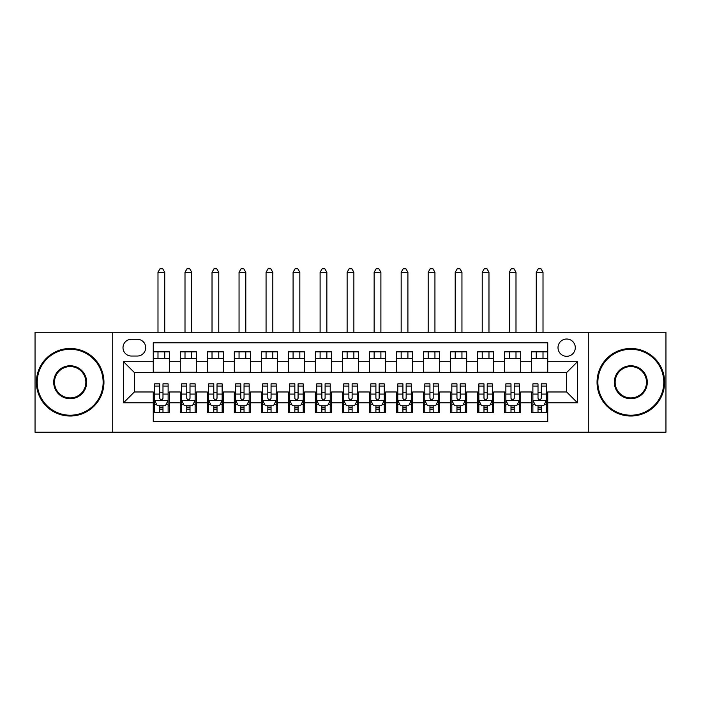 <?xml version="1.0" encoding="UTF-8"?>
<svg xmlns="http://www.w3.org/2000/svg" width="701" height="701" viewBox="0 0 701 701"><rect width="100%" height="100%" fill="white"/><g stroke="black" fill="none" stroke-linecap="round" stroke-linejoin="round"><path stroke-width="1.05" d="M566.653 339.021A8.649 8.649 0 0 0 558.005 347.661A8.649 8.649 0 0 0 566.653 356.31A8.649 8.649 0 0 0 575.302 347.661A8.649 8.649 0 0 0 566.653 339.021M588.27 432.237L665.95 432.237L665.95 332.265L588.27 332.265L588.27 432.237L112.73 432.237L112.73 332.265L35.05 332.265L35.05 432.237L112.73 432.237M547.744 351.849L531.533 351.849L531.533 361.716L520.72 361.716L520.72 372.52L531.533 372.52L531.533 361.716M520.72 361.716L520.72 351.849L504.51 351.849L504.51 361.716L493.706 361.716L493.706 372.52L504.51 372.52L504.51 361.716M493.706 361.716L493.706 351.849L477.495 351.849L477.495 361.716L466.682 361.716L466.682 372.52L477.495 372.52L477.495 361.716M466.682 361.716L466.682 351.849L450.471 351.849L450.471 361.716L439.667 361.716L439.667 372.52L450.471 372.52L450.471 361.716M439.667 361.716L439.667 351.849L423.448 351.849L423.448 361.716L412.644 361.716L412.644 372.52L423.448 372.52L423.448 361.716M412.644 361.716L412.644 351.849L396.433 351.849L396.433 361.716L385.629 361.716L385.629 372.52L396.433 372.52L396.433 361.716M385.629 361.716L385.629 351.849L369.409 351.849L369.409 361.716L358.605 361.716L358.605 372.52L369.409 372.52L369.409 361.716M358.605 361.716L358.605 351.849L342.395 351.849L342.395 361.716L331.591 361.716L331.591 372.52L342.395 372.52L342.395 361.716M331.591 361.716L331.591 351.849L315.371 351.849L315.371 361.716L304.567 361.716L304.567 372.52L315.371 372.52L315.371 361.716M304.567 361.716L304.567 351.849L288.356 351.849L288.356 361.716L277.552 361.716L277.552 372.52L288.356 372.52L288.356 361.716M277.552 361.716L277.552 351.849L261.333 351.849L261.333 361.716L250.529 361.716L250.529 372.52L261.333 372.52L261.333 361.716M250.529 361.716L250.529 351.849L234.318 351.849L234.318 361.716L223.505 361.716L223.505 372.52L234.318 372.52L234.318 361.716M223.505 361.716L223.505 351.849L207.294 351.849L207.294 361.716L196.49 361.716L196.49 372.52L207.294 372.52L207.294 361.716M196.49 361.716L196.49 351.849L180.28 351.849L180.28 372.52L169.467 372.52L169.467 351.849L153.256 351.849M153.256 412.644L169.467 412.644L169.467 391.973L180.28 391.973L180.28 412.644L196.49 412.644L196.49 391.973L207.294 391.973L207.294 402.786L196.49 402.786M207.294 402.786L207.294 412.644L223.505 412.644L223.505 391.973L234.318 391.973L234.318 402.786L223.505 402.786M234.318 402.786L234.318 412.644L250.529 412.644L250.529 391.973L261.333 391.973L261.333 402.786L250.529 402.786M261.333 402.786L261.333 412.644L277.552 412.644L277.552 391.973L288.356 391.973L288.356 402.786L277.552 402.786M288.356 402.786L288.356 412.644L304.567 412.644L304.567 391.973L315.371 391.973L315.371 402.786L304.567 402.786M315.371 402.786L315.371 412.644L331.591 412.644L331.591 391.973L342.395 391.973L342.395 402.786L331.591 402.786M342.395 402.786L342.395 412.644L358.605 412.644L358.605 391.973L369.409 391.973L369.409 402.786L358.605 402.786M369.409 402.786L369.409 412.644L385.629 412.644L385.629 391.973L396.433 391.973L396.433 402.786L385.629 402.786M396.433 402.786L396.433 412.644L412.644 412.644L412.644 391.973L423.448 391.973L423.448 402.786L412.644 402.786M423.448 402.786L423.448 412.644L439.667 412.644L439.667 391.973L450.471 391.973L450.471 402.786L439.667 402.786M450.471 402.786L450.471 412.644L466.682 412.644L466.682 391.973L477.495 391.973L477.495 402.786L466.682 402.786M477.495 402.786L477.495 412.644L493.706 412.644L493.706 391.973L504.51 391.973L504.51 402.786L493.706 402.786M504.51 402.786L504.51 412.644L520.72 412.644L520.72 391.973L531.533 391.973L531.533 402.786L520.72 402.786M131.376 356.038L137.317 356.038A8.377 8.377 0 0 0 145.694 347.661A8.377 8.377 0 0 0 137.317 339.284L131.376 339.284A8.377 8.377 0 0 0 122.999 347.661A8.377 8.377 0 0 0 131.376 356.038M588.27 332.265L112.73 332.265M547.744 361.716L547.744 342.798L153.256 342.798L153.256 372.52L134.347 372.52L134.347 391.973L153.256 391.973L153.256 421.695L547.744 421.695L547.744 391.973L566.653 391.973L566.653 372.52L547.744 372.52L547.744 361.716L577.458 361.716L577.458 402.786L547.744 402.786M153.256 402.786L123.542 402.786L123.542 361.716L153.256 361.716M531.533 402.786L531.533 412.644L547.744 412.644M153.256 358.605L169.467 358.605M153.256 372.249L169.467 372.249M153.256 392.245L154.614 392.245M159.74 392.245L162.982 392.245M168.117 392.245L169.467 392.245M153.256 405.888L154.614 405.888M159.74 405.888L162.982 405.888M168.117 405.888L169.467 405.888M180.28 372.249L196.49 372.249M180.28 358.605L196.49 358.605M180.28 392.245L181.629 392.245M186.764 392.245L190.006 392.245M195.141 392.245L196.49 392.245M180.28 405.888L181.629 405.888M186.764 405.888L190.006 405.888M195.141 405.888L196.49 405.888M207.294 392.245L208.653 392.245M213.779 392.245L217.021 392.245M222.156 392.245L223.505 392.245M207.294 405.888L208.653 405.888M213.779 405.888L217.021 405.888M222.156 405.888L223.505 405.888M207.294 358.605L223.505 358.605M207.294 372.249L223.505 372.249M234.318 392.245L235.667 392.245M240.802 392.245L244.044 392.245M249.179 392.245L250.529 392.245M234.318 405.888L235.667 405.888M240.802 405.888L244.044 405.888M249.179 405.888L250.529 405.888M234.318 358.605L250.529 358.605M234.318 372.249L250.529 372.249M261.333 392.245L262.691 392.245M267.817 392.245L271.059 392.245M276.194 392.245L277.552 392.245M261.333 405.888L262.691 405.888M267.817 405.888L271.059 405.888M276.194 405.888L277.552 405.888M261.333 358.605L277.552 358.605M261.333 372.249L277.552 372.249M288.356 392.245L289.706 392.245M294.841 392.245L298.083 392.245M303.218 392.245L304.567 392.245M288.356 405.888L289.706 405.888M294.841 405.888L298.083 405.888M303.218 405.888L304.567 405.888M288.356 358.605L304.567 358.605M288.356 372.249L304.567 372.249M315.371 392.245L316.729 392.245M321.855 392.245L325.098 392.245M330.232 392.245L331.591 392.245M315.371 405.888L316.729 405.888M321.855 405.888L325.098 405.888M330.232 405.888L331.591 405.888M315.371 358.605L331.591 358.605M315.371 372.249L331.591 372.249M342.395 392.245L343.744 392.245M348.879 392.245L352.121 392.245M357.256 392.245L358.605 392.245M342.395 405.888L343.744 405.888M348.879 405.888L352.121 405.888M357.256 405.888L358.605 405.888M342.395 358.605L358.605 358.605M342.395 372.249L358.605 372.249M369.409 392.245L370.768 392.245M375.902 392.245L379.145 392.245M384.271 392.245L385.629 392.245M369.409 405.888L370.768 405.888M375.902 405.888L379.145 405.888M384.271 405.888L385.629 405.888M369.409 358.605L385.629 358.605M369.409 372.249L385.629 372.249M396.433 392.245L397.782 392.245M402.917 392.245L406.159 392.245M411.294 392.245L412.644 392.245M396.433 405.888L397.782 405.888M402.917 405.888L406.159 405.888M411.294 405.888L412.644 405.888M396.433 358.605L412.644 358.605M396.433 372.249L412.644 372.249M423.448 392.245L424.806 392.245M429.941 392.245L433.183 392.245M438.309 392.245L439.667 392.245M423.448 405.888L424.806 405.888M429.941 405.888L433.183 405.888M438.309 405.888L439.667 405.888M423.448 358.605L439.667 358.605M423.448 372.249L439.667 372.249M450.471 392.245L451.821 392.245M456.956 392.245L460.198 392.245M465.333 392.245L466.682 392.245M450.471 405.888L451.821 405.888M456.956 405.888L460.198 405.888M465.333 405.888L466.682 405.888M450.471 358.605L466.682 358.605M450.471 372.249L466.682 372.249M477.495 392.245L478.844 392.245M483.979 392.245L487.221 392.245M492.347 392.245L493.706 392.245M477.495 405.888L478.844 405.888M483.979 405.888L487.221 405.888M492.347 405.888L493.706 405.888M477.495 358.605L493.706 358.605M477.495 372.249L493.706 372.249M504.51 392.245L505.859 392.245M510.994 392.245L514.236 392.245M519.371 392.245L520.72 392.245M504.51 405.888L505.859 405.888M510.994 405.888L514.236 405.888M519.371 405.888L520.72 405.888M504.51 358.605L520.72 358.605M504.51 372.249L520.72 372.249M531.533 392.245L532.883 392.245M538.017 392.245L541.26 392.245M546.386 392.245L547.744 392.245M531.533 405.888L532.883 405.888M538.017 405.888L541.26 405.888M546.386 405.888L547.744 405.888M531.533 358.605L547.744 358.605M531.533 372.249L547.744 372.249M134.347 372.52L123.542 361.716M134.347 391.973L123.542 402.786M577.458 361.716L566.653 372.52M577.458 402.786L566.653 391.973M159.74 409.13L162.982 409.13M154.614 386.067L159.74 386.067L159.74 383.868L154.614 383.868L154.614 400.35L157.313 405.756L165.418 405.756L168.117 400.35L168.117 383.868L162.982 383.868L162.982 386.067L168.117 386.067M168.117 400.35L168.117 412.644M154.614 400.35L154.614 412.644M162.982 405.756L162.982 412.644M159.74 412.644L159.74 405.756M159.74 386.067L159.74 398.326C160.827 400.402 161.905 400.402 162.982 398.326L162.982 386.067M164.744 358.605L164.744 351.849M164.744 332.265L164.744 272.277L157.988 272.277L157.988 332.265M157.988 358.605L157.988 351.849M157.988 272.277L160.012 268.763L162.72 268.763L164.744 272.277M70.179 349.282A32.965 32.965 0 0 0 37.214 382.247A32.965 32.965 0 0 0 70.179 415.211A32.965 32.965 0 0 0 103.135 382.247A32.965 32.965 0 0 0 70.179 349.282M70.179 416.026A33.771 33.771 0 0 1 36.399 382.247A33.771 33.771 0 0 1 70.179 348.476A33.771 33.771 0 0 1 103.95 382.247A33.771 33.771 0 0 1 70.179 416.026M70.179 365.764A16.482 16.482 0 0 1 86.661 382.247A16.482 16.482 0 0 1 70.179 398.729A16.482 16.482 0 0 1 53.697 382.247A16.482 16.482 0 0 1 70.179 365.764M70.179 397.923A15.667 15.667 0 0 0 85.846 382.247A15.667 15.667 0 0 0 70.179 366.579A15.667 15.667 0 0 0 54.503 382.247A15.667 15.667 0 0 0 70.179 397.923M630.821 349.282A32.965 32.965 0 0 0 597.865 382.247A32.965 32.965 0 0 0 630.821 415.211A32.965 32.965 0 0 0 663.786 382.247A32.965 32.965 0 0 0 630.821 349.282M630.821 416.026A33.771 33.771 0 0 1 597.05 382.247A33.771 33.771 0 0 1 630.821 348.476A33.771 33.771 0 0 1 664.601 382.247A33.771 33.771 0 0 1 630.821 416.026M630.821 365.764A16.482 16.482 0 0 1 647.303 382.247A16.482 16.482 0 0 1 630.821 398.729A16.482 16.482 0 0 1 614.339 382.247A16.482 16.482 0 0 1 630.821 365.764M630.821 397.923A15.667 15.667 0 0 0 646.497 382.247A15.667 15.667 0 0 0 630.821 366.579A15.667 15.667 0 0 0 615.154 382.247A15.667 15.667 0 0 0 630.821 397.923M186.764 409.13L190.006 409.13M181.629 386.067L186.764 386.067L186.764 383.868L181.629 383.868L181.629 400.35L184.328 405.756L192.433 405.756L195.141 400.35L195.141 383.868L190.006 383.868L190.006 386.067L195.141 386.067M195.141 400.35L195.141 412.644M181.629 400.35L181.629 412.644M190.006 405.756L190.006 412.644M186.764 412.644L186.764 405.756M186.764 386.067L186.764 398.326C187.842 400.402 188.919 400.402 190.006 398.326L190.006 386.067M191.759 358.605L191.759 351.849M191.759 332.265L191.759 272.277L185.003 272.277L185.003 332.265M185.003 358.605L185.003 351.849M185.003 272.277L187.036 268.763L189.734 268.763L191.759 272.277M213.779 409.13L217.021 409.13M208.653 386.067L213.779 386.067L213.779 383.868L208.653 383.868L208.653 400.35L211.351 405.756L219.457 405.756L222.156 400.35L222.156 383.868L217.021 383.868L217.021 386.067L222.156 386.067M222.156 400.35L222.156 412.644M208.653 400.35L208.653 412.644M217.021 405.756L217.021 412.644M213.779 412.644L213.779 405.756M213.779 386.067L213.779 398.326C214.865 400.402 215.943 400.402 217.021 398.326L217.021 386.067M218.782 358.605L218.782 351.849M218.782 332.265L218.782 272.277L212.026 272.277L212.026 332.265M212.026 358.605L212.026 351.849M212.026 272.277L214.05 268.763L216.758 268.763L218.782 272.277M240.802 409.13L244.044 409.13M235.667 386.067L240.802 386.067L240.802 383.868L235.667 383.868L235.667 400.35L238.366 405.756L246.472 405.756L249.179 400.35L249.179 383.868L244.044 383.868L244.044 386.067L249.179 386.067M249.179 400.35L249.179 412.644M235.667 400.35L235.667 412.644M244.044 405.756L244.044 412.644M240.802 412.644L240.802 405.756M240.802 386.067L240.802 398.326C241.88 400.402 242.958 400.402 244.044 398.326L244.044 386.067M245.797 358.605L245.797 351.849M245.797 332.265L245.797 272.277L239.05 272.277L239.05 332.265M239.05 358.605L239.05 351.849M239.05 272.277L241.074 268.763L243.773 268.763L245.797 272.277M267.817 409.13L271.059 409.13M262.691 386.067L267.817 386.067L267.817 383.868L262.691 383.868L262.691 400.35L265.39 405.756L273.495 405.756L276.194 400.35L276.194 383.868L271.059 383.868L271.059 386.067L276.194 386.067M276.194 400.35L276.194 412.644M262.691 400.35L262.691 412.644M271.059 405.756L271.059 412.644M267.817 412.644L267.817 405.756M267.817 386.067L267.817 398.326C268.904 400.402 269.981 400.402 271.059 398.326L271.059 386.067M272.82 358.605L272.82 351.849M272.82 332.265L272.82 272.277L266.065 272.277L266.065 332.265M266.065 358.605L266.065 351.849M266.065 272.277L268.089 268.763L270.796 268.763L272.82 272.277M294.841 409.13L298.083 409.13M289.706 386.067L294.841 386.067L294.841 383.868L289.706 383.868L289.706 400.35L292.405 405.756L300.519 405.756L303.218 400.35L303.218 383.868L298.083 383.868L298.083 386.067L303.218 386.067M303.218 400.35L303.218 412.644M289.706 400.35L289.706 412.644M298.083 405.756L298.083 412.644M294.841 412.644L294.841 405.756M294.841 386.067L294.841 398.326C295.918 400.402 296.996 400.402 298.083 398.326L298.083 386.067M299.835 358.605L299.835 351.849M299.835 332.265L299.835 272.277L293.088 272.277L293.088 332.265M293.088 358.605L293.088 351.849M293.088 272.277L295.112 268.763L297.811 268.763L299.835 272.277M321.855 409.13L325.098 409.13M316.729 386.067L321.855 386.067L321.855 383.868L316.729 383.868L316.729 400.35L319.428 405.756L327.533 405.756L330.232 400.35L330.232 383.868L325.098 383.868L325.098 386.067L330.232 386.067M330.232 400.35L330.232 412.644M316.729 400.35L316.729 412.644M325.098 405.756L325.098 412.644M321.855 412.644L321.855 405.756M321.855 386.067L321.855 398.326C322.942 400.402 324.02 400.402 325.098 398.326L325.098 386.067M326.859 358.605L326.859 351.849M326.859 332.265L326.859 272.277L320.103 272.277L320.103 332.265M320.103 358.605L320.103 351.849M320.103 272.277L322.127 268.763L324.835 268.763L326.859 272.277M348.879 409.13L352.121 409.13M343.744 386.067L348.879 386.067L348.879 383.868L343.744 383.868L343.744 400.35L346.443 405.756L354.557 405.756L357.256 400.35L357.256 383.868L352.121 383.868L352.121 386.067L357.256 386.067M357.256 400.35L357.256 412.644M343.744 400.35L343.744 412.644M352.121 405.756L352.121 412.644M348.879 412.644L348.879 405.756M348.879 386.067L348.879 398.326C349.957 400.402 351.043 400.402 352.121 398.326L352.121 386.067M353.874 358.605L353.874 351.849M353.874 332.265L353.874 272.277L347.126 272.277L347.126 332.265M347.126 358.605L347.126 351.849M347.126 272.277L349.151 268.763L351.849 268.763L353.874 272.277M375.902 409.13L379.145 409.13M370.768 386.067L375.902 386.067L375.902 383.868L370.768 383.868L370.768 400.35L373.467 405.756L381.572 405.756L384.271 400.35L384.271 383.868L379.145 383.868L379.145 386.067L384.271 386.067M384.271 400.35L384.271 412.644M370.768 400.35L370.768 412.644M379.145 405.756L379.145 412.644M375.902 412.644L375.902 405.756M375.902 386.067L375.902 398.326C376.98 400.402 378.058 400.402 379.145 398.326L379.145 386.067M380.897 358.605L380.897 351.849M380.897 332.265L380.897 272.277L374.141 272.277L374.141 332.265M374.141 358.605L374.141 351.849M374.141 272.277L376.165 268.763L378.873 268.763L380.897 272.277M402.917 409.13L406.159 409.13M397.782 386.067L402.917 386.067L402.917 383.868L397.782 383.868L397.782 400.35L400.481 405.756L408.595 405.756L411.294 400.35L411.294 383.868L406.159 383.868L406.159 386.067L411.294 386.067M411.294 400.35L411.294 412.644M397.782 400.35L397.782 412.644M406.159 405.756L406.159 412.644M402.917 412.644L402.917 405.756M402.917 386.067L402.917 398.326C403.995 400.402 405.082 400.402 406.159 398.326L406.159 386.067M407.912 358.605L407.912 351.849M407.912 332.265L407.912 272.277L401.165 272.277L401.165 332.265M401.165 358.605L401.165 351.849M401.165 272.277L403.189 268.763L405.888 268.763L407.912 272.277M429.941 409.13L433.183 409.13M424.806 386.067L429.941 386.067L429.941 383.868L424.806 383.868L424.806 400.35L427.505 405.756L435.61 405.756L438.309 400.35L438.309 383.868L433.183 383.868L433.183 386.067L438.309 386.067M438.309 400.35L438.309 412.644M424.806 400.35L424.806 412.644M433.183 405.756L433.183 412.644M429.941 412.644L429.941 405.756M429.941 386.067L429.941 398.326C431.019 400.402 432.096 400.402 433.183 398.326L433.183 386.067M434.935 358.605L434.935 351.849M434.935 332.265L434.935 272.277L428.18 272.277L428.18 332.265M428.18 358.605L428.18 351.849M428.18 272.277L430.204 268.763L432.911 268.763L434.935 272.277M456.956 409.13L460.198 409.13M451.821 386.067L456.956 386.067L456.956 383.868L451.821 383.868L451.821 400.35L454.528 405.756L462.634 405.756L465.333 400.35L465.333 383.868L460.198 383.868L460.198 386.067L465.333 386.067M465.333 400.35L465.333 412.644M451.821 400.35L451.821 412.644M460.198 405.756L460.198 412.644M456.956 412.644L456.956 405.756M456.956 386.067L456.956 398.326C458.033 400.402 459.12 400.402 460.198 398.326L460.198 386.067M461.95 358.605L461.95 351.849M461.95 332.265L461.95 272.277L455.203 272.277L455.203 332.265M455.203 358.605L455.203 351.849M455.203 272.277L457.227 268.763L459.926 268.763L461.95 272.277M483.979 409.13L487.221 409.13M478.844 386.067L483.979 386.067L483.979 383.868L478.844 383.868L478.844 400.35L481.543 405.756L489.648 405.756L492.347 400.35L492.347 383.868L487.221 383.868L487.221 386.067L492.347 386.067M492.347 400.35L492.347 412.644M478.844 400.35L478.844 412.644M487.221 405.756L487.221 412.644M483.979 412.644L483.979 405.756M483.979 386.067L483.979 398.326C485.057 400.402 486.135 400.402 487.221 398.326L487.221 386.067M488.974 358.605L488.974 351.849M488.974 332.265L488.974 272.277L482.218 272.277L482.218 332.265M482.218 358.605L482.218 351.849M482.218 272.277L484.242 268.763L486.95 268.763L488.974 272.277M510.994 409.13L514.236 409.13M505.859 386.067L510.994 386.067L510.994 383.868L505.859 383.868L505.859 400.35L508.567 405.756L516.672 405.756L519.371 400.35L519.371 383.868L514.236 383.868L514.236 386.067L519.371 386.067M519.371 400.35L519.371 412.644M505.859 400.35L505.859 412.644M514.236 405.756L514.236 412.644M510.994 412.644L510.994 405.756M510.994 386.067L510.994 398.326C512.072 400.402 513.158 400.402 514.236 398.326L514.236 386.067M515.997 358.605L515.997 351.849M515.997 332.265L515.997 272.277L509.241 272.277L509.241 332.265M509.241 358.605L509.241 351.849M509.241 272.277L511.266 268.763L513.964 268.763L515.997 272.277M538.017 409.13L541.26 409.13M532.883 386.067L538.017 386.067L538.017 383.868L532.883 383.868L532.883 400.35L535.582 405.756L543.687 405.756L546.386 400.35L546.386 383.868L541.26 383.868L541.26 386.067L546.386 386.067M546.386 400.35L546.386 412.644M532.883 400.35L532.883 412.644M541.26 405.756L541.26 412.644M538.017 412.644L538.017 405.756M538.017 386.067L538.017 398.326C539.095 400.402 540.173 400.402 541.26 398.326L541.26 386.067M543.012 358.605L543.012 351.849M543.012 332.265L543.012 272.277L536.256 272.277L536.256 332.265M536.256 358.605L536.256 351.849M536.256 272.277L538.28 268.763L540.988 268.763L543.012 272.277M180.28 402.786L169.467 402.786M180.28 361.716L169.467 361.716M154.676 400.481L168.056 400.481M168.117 404.267L166.163 404.267M156.568 404.267L154.614 404.267M162.982 394.085L168.117 394.085M154.614 394.085L159.74 394.085M159.74 407.412L162.982 407.412M181.699 400.481L195.071 400.481M195.141 404.267L193.178 404.267M183.592 404.267L181.629 404.267M190.006 394.085L195.141 394.085M181.629 394.085L186.764 394.085M186.764 407.412L190.006 407.412M208.714 400.481L222.094 400.481M222.156 404.267L220.202 404.267M210.607 404.267L208.653 404.267M217.021 394.085L222.156 394.085M208.653 394.085L213.779 394.085M213.779 407.412L217.021 407.412M235.738 400.481L249.109 400.481M249.179 404.267L247.216 404.267M237.63 404.267L235.667 404.267M244.044 394.085L249.179 394.085M235.667 394.085L240.802 394.085M240.802 407.412L244.044 407.412M262.752 400.481L276.133 400.481M276.194 404.267L274.24 404.267M264.645 404.267L262.691 404.267M271.059 394.085L276.194 394.085M262.691 394.085L267.817 394.085M267.817 407.412L271.059 407.412M289.776 400.481L303.147 400.481M303.218 404.267L301.255 404.267M291.669 404.267L289.706 404.267M298.083 394.085L303.218 394.085M289.706 394.085L294.841 394.085M294.841 407.412L298.083 407.412M316.791 400.481L330.171 400.481M330.232 404.267L328.278 404.267M318.683 404.267L316.729 404.267M325.098 394.085L330.232 394.085M316.729 394.085L321.855 394.085M321.855 407.412L325.098 407.412M343.814 400.481L357.186 400.481M357.256 404.267L355.293 404.267M345.707 404.267L343.744 404.267M352.121 394.085L357.256 394.085M343.744 394.085L348.879 394.085M348.879 407.412L352.121 407.412M370.829 400.481L384.209 400.481M384.271 404.267L382.317 404.267M372.722 404.267L370.768 404.267M379.145 394.085L384.271 394.085M370.768 394.085L375.902 394.085M375.902 407.412L379.145 407.412M397.853 400.481L411.224 400.481M411.294 404.267L409.331 404.267M399.745 404.267L397.782 404.267M406.159 394.085L411.294 394.085M397.782 394.085L402.917 394.085M402.917 407.412L406.159 407.412M424.867 400.481L438.248 400.481M438.309 404.267L436.355 404.267M426.76 404.267L424.806 404.267M433.183 394.085L438.309 394.085M424.806 394.085L429.941 394.085M429.941 407.412L433.183 407.412M451.891 400.481L465.262 400.481M465.333 404.267L463.37 404.267M453.784 404.267L451.821 404.267M460.198 394.085L465.333 394.085M451.821 394.085L456.956 394.085M456.956 407.412L460.198 407.412M478.906 400.481L492.286 400.481M492.347 404.267L490.393 404.267M480.798 404.267L478.844 404.267M487.221 394.085L492.347 394.085M478.844 394.085L483.979 394.085M483.979 407.412L487.221 407.412M505.929 400.481L519.301 400.481M519.371 404.267L517.408 404.267M507.822 404.267L505.859 404.267M514.236 394.085L519.371 394.085M505.859 394.085L510.994 394.085M510.994 407.412L514.236 407.412M532.944 400.481L546.324 400.481M546.386 404.267L544.432 404.267M534.837 404.267L532.883 404.267M541.26 394.085L546.386 394.085M532.883 394.085L538.017 394.085M538.017 407.412L541.26 407.412"/></g></svg>
